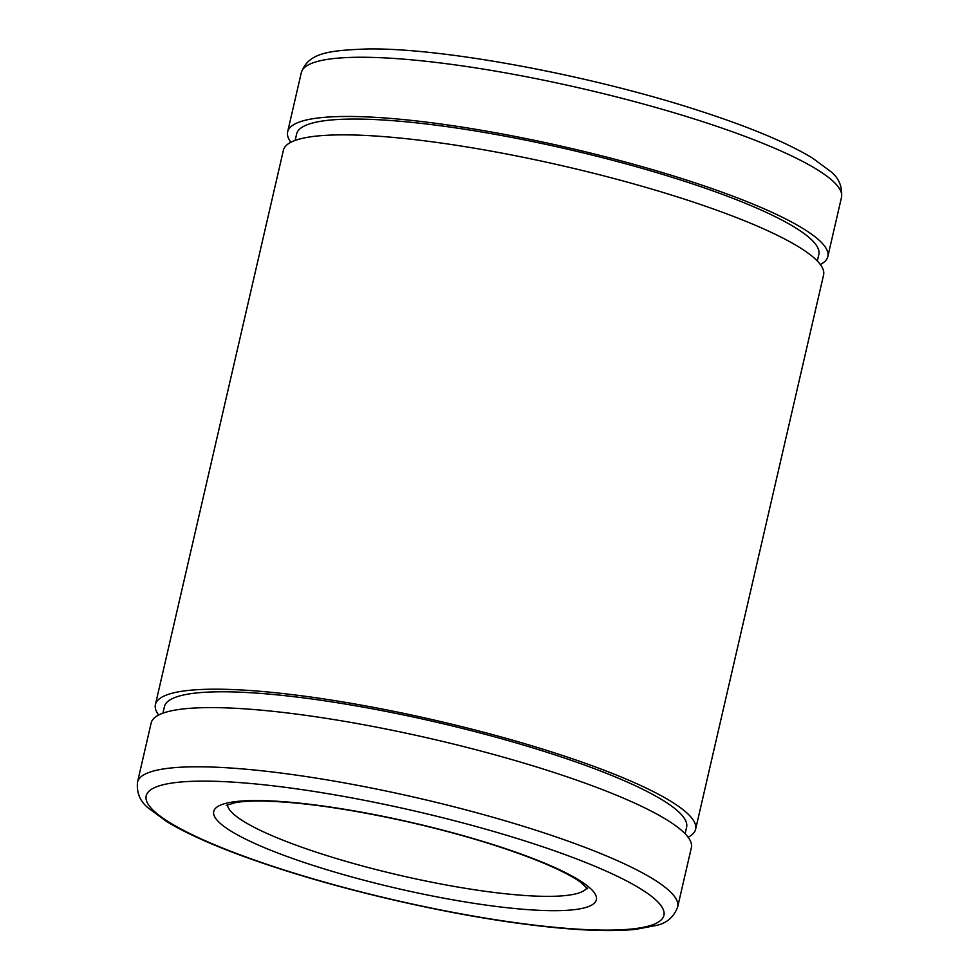 <?xml version="1.0" encoding="UTF-8"?>
<svg xmlns="http://www.w3.org/2000/svg" width="979" height="979" viewBox="0 0 979 979"><rect width="100%" height="100%" fill="white"/><g stroke="black" fill="none" stroke-linecap="round" stroke-linejoin="round"><path stroke-width="1.47" d="M677.688 906.897L691.358 847.692A277.204 47.628 -167 0 0 431.972 738.925A277.204 47.628 -167 0 0 151.17 722.979L137.501 782.172C136.497 792.806 140.07 801.397 148.221 807.944L166.809 821.662C191.921 836.764 228.951 852.268 277.914 868.202C351.388 892.15 444.858 913.493 520.4 923.564C569.35 930.136 607.751 932.069 635.616 929.377L656.762 925.351C666.944 923.038 673.931 916.882 677.688 906.897A277.204 47.628 -167 0 0 418.314 798.118A277.204 47.628 -167 0 0 137.501 782.172M685.104 833.729L686.609 827.206A267.965 46.05 -167 0 0 435.863 722.061A267.965 46.05 -167 0 0 164.423 706.654L162.918 713.165M688.127 837.253A277.204 47.628 -167 0 0 695.604 829.286A277.204 47.628 -167 0 0 436.23 720.52A277.204 47.628 -167 0 0 155.416 704.574A277.204 47.628 -167 0 0 158.647 715.013M695.604 829.286L823.584 274.952A277.204 47.628 -167 0 0 564.198 166.185A277.204 47.628 -167 0 0 283.396 150.24L155.416 704.574M817.33 260.989L818.836 254.467A267.965 46.05 -167 0 0 568.101 149.322A267.965 46.05 -167 0 0 296.649 133.915L295.144 140.438M820.353 264.514A277.204 47.628 -167 0 0 827.83 256.547A277.204 47.628 -167 0 0 568.456 147.78A277.204 47.628 -167 0 0 287.642 131.835A277.204 47.628 -167 0 0 290.873 142.273M841.499 197.342A277.204 47.628 -167 0 0 582.126 88.575A277.204 47.628 -167 0 0 301.312 72.63C308.397 52.658 328.797 50.406 367.835 48.95C444.27 47.836 593.078 75.836 701.086 111.325C750.049 127.246 787.079 142.763 812.191 157.864L830.779 171.582C838.93 178.129 842.503 186.72 841.499 197.342L827.83 256.547M227.409 804.726A184.798 31.756 -167 0 0 487.138 891.551A184.798 31.756 -167 0 0 586.996 887.745M489.549 905.575A196.351 33.739 -167 0 0 511.564 850.702A196.351 33.739 -167 0 0 213.985 810.588A196.351 33.739 -167 0 0 489.549 905.575M519.384 923.209A265.652 45.646 -167 0 0 549.158 848.964A265.652 45.646 -167 0 0 146.556 794.691A265.652 45.646 -167 0 0 519.384 923.209M587.755 888.81L580.412 882.067C571.222 875.507 556.17 868.055 535.256 859.709C498.996 845.526 455.969 832.774 406.163 821.454C348.451 808.703 300.614 801.911 262.666 801.055C251.407 800.908 242.474 801.397 235.866 802.499L226.259 805.362M287.642 131.835L301.312 72.63"/></g></svg>
